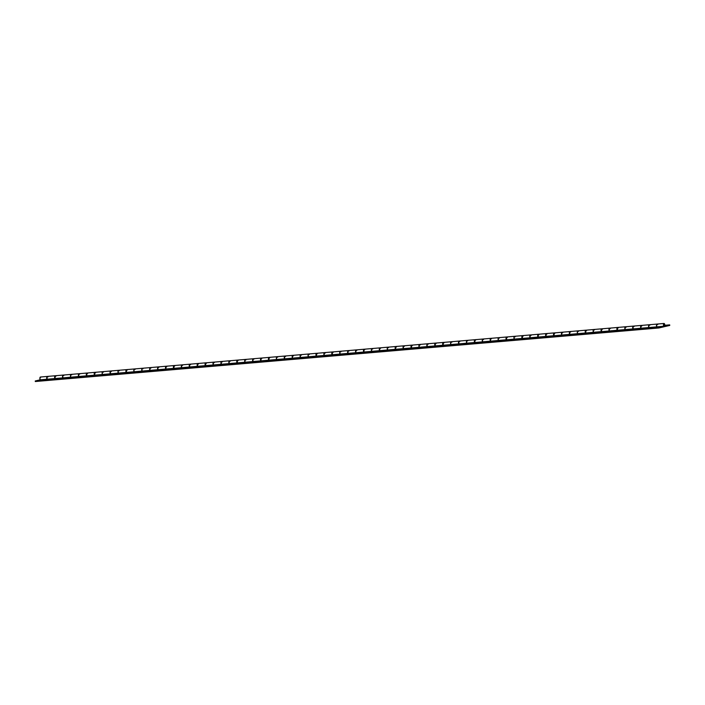 <?xml version="1.0" encoding="UTF-8"?>
<svg xmlns="http://www.w3.org/2000/svg" width="705" height="705" viewBox="0 0 705 705"><rect width="100%" height="100%" fill="white"/><g stroke="black" fill="none" stroke-linecap="round" stroke-linejoin="round"><path stroke-width="1.06" d="M664.031 324.194L664.216 325.983L664.031 324.194M663.987 326.027L664.251 326.151A1.066 0.449 -94.9 0 1 664.225 326.151A1.066 0.449 -94.9 0 1 663.687 325.155A1.066 0.449 -94.9 0 1 664.013 324.027L664.189 325.983M641.462 325.437L641.347 325.419A1.621 0.687 85.1 0 0 640.783 326.468A1.621 0.687 85.1 0 0 641.083 328.213L663.749 326.265A1.621 0.687 -94.9 0 1 663.449 324.52A1.621 0.687 -94.9 0 1 663.995 323.472A1.621 0.687 -94.9 0 1 664.815 324.979A1.621 0.687 -94.9 0 1 664.313 326.697L658.884 327.975L35.312 381.528L35.25 380.982L658.822 327.428L658.884 327.975L658.822 327.428L663.749 326.265L663.449 324.503L664.013 323.472L664.78 324.723L664.533 326.556L658.884 327.975L35.312 381.528L35.25 380.982L40.176 379.828L47.006 379.237A1.621 0.687 -94.9 0 1 46.715 377.492A1.621 0.687 -94.9 0 1 47.253 376.444L40.423 377.025A1.621 0.687 85.1 0 0 39.885 378.074A1.621 0.687 85.1 0 0 40.176 379.828L62.842 377.88A1.621 0.687 -94.9 0 1 62.551 376.126A1.621 0.687 -94.9 0 1 63.097 375.078A1.621 0.687 -94.9 0 1 63.159 375.078M55.431 375.765L55.316 375.747A1.621 0.687 85.1 0 0 54.752 376.796A1.621 0.687 85.1 0 0 55.052 378.55L78.687 376.514A1.621 0.687 -94.9 0 1 78.387 374.769A1.621 0.687 -94.9 0 1 78.934 373.72A1.621 0.687 -94.9 0 1 78.995 373.72M78.934 373.72L71.135 374.39A1.621 0.687 85.1 0 0 70.597 375.439A1.621 0.687 85.1 0 0 70.888 377.184L94.523 375.157A1.621 0.687 -94.9 0 1 94.223 373.412A1.621 0.687 -94.9 0 1 94.77 372.363A1.621 0.687 -94.9 0 1 94.831 372.363M87.112 373.051L86.997 373.024A1.621 0.687 85.1 0 0 86.433 374.082A1.621 0.687 85.1 0 0 86.733 375.827L110.359 373.8A1.621 0.687 -94.9 0 1 110.068 372.046A1.621 0.687 -94.9 0 1 110.606 370.997A1.621 0.687 -94.9 0 1 110.676 370.997M110.606 370.997L102.815 371.667A1.621 0.687 85.1 0 0 102.269 372.716A1.621 0.687 85.1 0 0 102.569 374.47L126.204 372.434A1.621 0.687 -94.9 0 1 125.904 370.689A1.621 0.687 -94.9 0 1 126.451 369.64A1.621 0.687 -94.9 0 1 126.512 369.64M118.784 370.328L118.669 370.31A1.621 0.687 85.1 0 0 118.105 371.359A1.621 0.687 85.1 0 0 118.405 373.104L142.04 371.077A1.621 0.687 -94.9 0 1 141.74 369.332A1.621 0.687 -94.9 0 1 142.287 368.274A1.621 0.687 -94.9 0 1 142.348 368.283M142.287 368.274L134.496 368.944A1.621 0.687 85.1 0 0 133.95 370.002A1.621 0.687 85.1 0 0 134.241 371.746L157.876 369.711A1.621 0.687 -94.9 0 1 157.585 367.966A1.621 0.687 -94.9 0 1 158.123 366.917A1.621 0.687 -94.9 0 1 158.184 366.917M150.465 367.605L150.35 367.587A1.621 0.687 85.1 0 0 149.786 368.636A1.621 0.687 85.1 0 0 150.086 370.381L173.721 368.354A1.621 0.687 -94.9 0 1 173.421 366.609A1.621 0.687 -94.9 0 1 173.968 365.56A1.621 0.687 -94.9 0 1 174.029 365.56M166.301 366.248L166.177 366.256A1.621 0.687 85.1 0 0 165.622 367.279A1.621 0.687 85.1 0 0 165.922 369.023L189.557 366.997A1.621 0.687 -94.9 0 1 189.257 365.243A1.621 0.687 -94.9 0 1 189.804 364.194A1.621 0.687 -94.9 0 1 189.865 364.203M182.146 364.89L182.022 364.864A1.621 0.687 85.1 0 0 181.467 365.913A1.621 0.687 85.1 0 0 181.758 367.666L205.393 365.631A1.621 0.687 -94.9 0 1 205.093 363.886A1.621 0.687 -94.9 0 1 205.64 362.837A1.621 0.687 -94.9 0 1 205.701 362.837L205.622 365.798M197.982 363.524L197.858 363.533A1.621 0.687 85.1 0 0 197.303 364.555A1.621 0.687 85.1 0 0 197.603 366.3L221.229 364.274A1.621 0.687 -94.9 0 1 220.938 362.529A1.621 0.687 -94.9 0 1 221.476 361.48A1.621 0.687 -94.9 0 1 221.546 361.48M213.818 362.167L213.703 362.15A1.621 0.687 85.1 0 0 213.139 363.198A1.621 0.687 85.1 0 0 213.439 364.943L237.074 362.916A1.621 0.687 -94.9 0 1 236.774 361.163A1.621 0.687 -94.9 0 1 237.321 360.114A1.621 0.687 -94.9 0 1 237.382 360.114L237.303 363.075M229.654 360.801L229.539 360.784A1.621 0.687 85.1 0 0 228.984 361.832A1.621 0.687 85.1 0 0 229.275 363.586L252.91 361.55A1.621 0.687 -94.9 0 1 252.61 359.806A1.621 0.687 -94.9 0 1 253.157 358.757A1.621 0.687 -94.9 0 1 253.218 358.757M245.499 359.444L245.375 359.427A1.621 0.687 85.1 0 0 244.82 360.475A1.621 0.687 85.1 0 0 245.12 362.22L268.746 360.193A1.621 0.687 -94.9 0 1 268.455 358.448A1.621 0.687 -94.9 0 1 268.993 357.4A1.621 0.687 -94.9 0 1 269.063 357.4M261.335 358.087L261.22 358.061A1.621 0.687 85.1 0 0 260.656 359.118A1.621 0.687 85.1 0 0 260.956 360.863L284.591 358.836A1.621 0.687 -94.9 0 1 284.291 357.082A1.621 0.687 -94.9 0 1 284.838 356.034A1.621 0.687 -94.9 0 1 284.899 356.034M284.838 356.034L277.039 356.704A1.621 0.687 85.1 0 0 276.492 357.752A1.621 0.687 85.1 0 0 276.792 359.506L300.427 357.47A1.621 0.687 -94.9 0 1 300.127 355.725A1.621 0.687 -94.9 0 1 300.674 354.677A1.621 0.687 -94.9 0 1 300.735 354.677M293.016 355.364L292.892 355.346A1.621 0.687 85.1 0 0 292.337 356.395A1.621 0.687 85.1 0 0 292.628 358.14L316.263 356.113A1.621 0.687 -94.9 0 1 315.972 354.368A1.621 0.687 -94.9 0 1 316.51 353.311A1.621 0.687 -94.9 0 1 316.571 353.32M316.51 353.311L308.719 353.981A1.621 0.687 85.1 0 0 308.173 355.038A1.621 0.687 85.1 0 0 308.473 356.783L332.099 354.747A1.621 0.687 -94.9 0 1 331.808 353.002A1.621 0.687 -94.9 0 1 332.355 351.954A1.621 0.687 -94.9 0 1 332.416 351.954M324.688 352.641L324.573 352.623A1.621 0.687 85.1 0 0 324.009 353.672A1.621 0.687 85.1 0 0 324.309 355.417L347.944 353.39A1.621 0.687 -94.9 0 1 347.644 351.645A1.621 0.687 -94.9 0 1 348.191 350.596A1.621 0.687 -94.9 0 1 348.252 350.596M348.191 350.596L340.392 351.266A1.621 0.687 85.1 0 0 339.854 352.315A1.621 0.687 85.1 0 0 340.145 354.06L363.78 352.033A1.621 0.687 -94.9 0 1 363.48 350.279A1.621 0.687 -94.9 0 1 364.027 349.231A1.621 0.687 -94.9 0 1 364.088 349.239M356.369 349.927L356.254 349.9A1.621 0.687 85.1 0 0 355.69 350.949A1.621 0.687 85.1 0 0 355.99 352.703L379.616 350.667A1.621 0.687 -94.9 0 1 379.325 348.922A1.621 0.687 -94.9 0 1 379.863 347.873A1.621 0.687 -94.9 0 1 379.933 347.873M388.041 347.204L387.926 347.186A1.621 0.687 85.1 0 0 387.362 348.235A1.621 0.687 85.1 0 0 387.662 349.98L379.308 350.746L379.88 347.873L372.073 348.543A1.621 0.687 85.1 0 0 371.526 349.592A1.621 0.687 85.1 0 0 371.826 351.337L395.461 349.31A1.621 0.687 -94.9 0 1 395.161 347.565A1.621 0.687 -94.9 0 1 395.708 346.516A1.621 0.687 -94.9 0 1 395.769 346.516M403.886 345.838L403.762 345.82A1.621 0.687 85.1 0 0 403.207 346.869A1.621 0.687 85.1 0 0 403.498 348.623L411.297 347.953A1.621 0.687 -94.9 0 1 410.997 346.199A1.621 0.687 -94.9 0 1 411.544 345.15A1.621 0.687 -94.9 0 1 411.605 345.15M419.722 344.481L419.607 344.463A1.621 0.687 85.1 0 0 419.043 345.512A1.621 0.687 85.1 0 0 419.343 347.257L427.133 346.587A1.621 0.687 -94.9 0 1 426.842 344.842A1.621 0.687 -94.9 0 1 427.38 343.793A1.621 0.687 -94.9 0 1 427.442 343.793M435.558 343.123L435.443 343.097A1.621 0.687 85.1 0 0 434.879 344.155A1.621 0.687 85.1 0 0 435.179 345.899L442.978 345.23A1.621 0.687 -94.9 0 1 442.678 343.485A1.621 0.687 -94.9 0 1 443.225 342.436A1.621 0.687 -94.9 0 1 443.286 342.436L443.207 345.388M459.061 341.07L451.262 341.74A1.621 0.687 85.1 0 0 450.724 342.789A1.621 0.687 85.1 0 0 451.015 344.542L458.814 343.873A1.621 0.687 -94.9 0 1 458.514 342.119A1.621 0.687 -94.9 0 1 459.061 341.07A1.621 0.687 -94.9 0 1 459.122 341.07M467.239 340.4L467.124 340.383A1.621 0.687 85.1 0 0 466.56 341.431A1.621 0.687 85.1 0 0 466.86 343.176L474.65 342.507A1.621 0.687 -94.9 0 1 474.35 340.762A1.621 0.687 -94.9 0 1 474.897 339.713A1.621 0.687 -94.9 0 1 474.959 339.713M490.733 338.347L482.943 339.017A1.621 0.687 85.1 0 0 482.396 340.066A1.621 0.687 85.1 0 0 482.696 341.819L490.486 341.149A1.621 0.687 -94.9 0 1 490.195 339.405A1.621 0.687 -94.9 0 1 490.733 338.347A1.621 0.687 -94.9 0 1 490.803 338.356M498.92 337.677L498.796 337.66A1.621 0.687 85.1 0 0 498.241 338.708A1.621 0.687 85.1 0 0 498.532 340.453L506.331 339.784A1.621 0.687 -94.9 0 1 506.031 338.039A1.621 0.687 -94.9 0 1 506.578 336.99A1.621 0.687 -94.9 0 1 506.639 336.99M522.414 335.633L514.624 336.303A1.621 0.687 85.1 0 0 514.077 337.351A1.621 0.687 85.1 0 0 514.377 339.096L522.167 338.426A1.621 0.687 -94.9 0 1 521.867 336.682A1.621 0.687 -94.9 0 1 522.414 335.633A1.621 0.687 -94.9 0 1 522.476 335.633M530.592 334.954L530.477 334.937A1.621 0.687 85.1 0 0 529.913 335.985A1.621 0.687 85.1 0 0 530.213 337.739L538.003 337.069A1.621 0.687 -94.9 0 1 537.712 335.316A1.621 0.687 -94.9 0 1 538.25 334.267A1.621 0.687 -94.9 0 1 538.32 334.276M546.428 333.597L546.304 333.606A1.621 0.687 85.1 0 0 545.749 334.628A1.621 0.687 85.1 0 0 546.049 336.373L553.848 335.703A1.621 0.687 -94.9 0 1 553.548 333.958A1.621 0.687 -94.9 0 1 554.095 332.91A1.621 0.687 -94.9 0 1 554.156 332.91M562.273 332.24L562.149 332.222A1.621 0.687 85.1 0 0 561.594 333.271A1.621 0.687 85.1 0 0 561.885 335.016L569.684 334.346A1.621 0.687 -94.9 0 1 569.384 332.601A1.621 0.687 -94.9 0 1 569.931 331.553A1.621 0.687 -94.9 0 1 569.992 331.553M419.228 347.283A1.621 0.687 -94.9 0 1 418.92 345.529A1.621 0.687 -94.9 0 1 419.466 344.472L419.034 347.336L410.989 348.023L411.561 345.15L403.648 345.847L403.189 348.693L395.144 349.38L395.725 346.516L387.909 347.186L387.371 348.217L387.662 349.98L545.74 336.452L585.52 332.989L585.229 331.218L585.784 330.187L577.977 330.856A1.621 0.687 85.1 0 0 577.43 331.905A1.621 0.687 85.1 0 0 577.73 333.659L585.52 332.989A1.621 0.687 -94.9 0 1 585.229 331.235A1.621 0.687 -94.9 0 1 585.767 330.187A1.621 0.687 -94.9 0 1 585.829 330.187L585.749 333.148M593.945 329.517L593.83 329.499A1.621 0.687 85.1 0 0 593.266 330.548A1.621 0.687 85.1 0 0 593.566 332.293L601.356 331.623A1.621 0.687 -94.9 0 1 601.065 329.878A1.621 0.687 -94.9 0 1 601.612 328.83A1.621 0.687 -94.9 0 1 601.673 328.83M609.79 328.16L609.666 328.133A1.621 0.687 85.1 0 0 609.111 329.191A1.621 0.687 85.1 0 0 609.402 330.936L617.201 330.266A1.621 0.687 -94.9 0 1 616.901 328.521A1.621 0.687 -94.9 0 1 617.448 327.473A1.621 0.687 -94.9 0 1 617.51 327.473L617.43 330.425M625.626 326.794L625.511 326.776A1.621 0.687 85.1 0 0 624.947 327.825A1.621 0.687 85.1 0 0 625.247 329.579L633.037 328.909A1.621 0.687 -94.9 0 1 632.737 327.155A1.621 0.687 -94.9 0 1 633.284 326.107A1.621 0.687 -94.9 0 1 633.346 326.107M633.284 326.107L625.397 326.803L624.93 329.649L616.893 330.337L617.465 327.464L609.552 328.16L609.094 331.006L601.048 331.702L601.621 328.83L593.813 329.499L593.275 330.53L593.566 332.293L585.212 333.06L648.873 327.543A1.621 0.687 -94.9 0 1 648.582 325.798A1.621 0.687 -94.9 0 1 649.12 324.749A1.621 0.687 -94.9 0 1 649.19 324.749M663.995 323.472L657.166 324.053A1.621 0.687 85.1 0 0 656.619 325.102A1.621 0.687 85.1 0 0 656.919 326.856L663.749 326.265L658.822 327.428L35.25 380.982L40.176 379.828L39.921 377.81L40.793 377.219M664.251 326.151L664.577 324.979L664.013 324.027A1.066 0.449 -94.9 0 1 664.039 324.018A1.066 0.449 -94.9 0 1 664.586 325.014A1.066 0.449 -94.9 0 1 664.251 326.151L664.225 326.151M657.298 324.08L656.707 324.617L656.611 326.926L648.565 327.613L648.671 325.313L649.261 324.767M657.739 324.591L657.421 324.141M649.12 324.749L641.233 325.446L640.774 328.283L632.729 328.979L632.826 326.671L633.416 326.124A1.621 0.687 85.1 0 0 632.861 327.182A1.621 0.687 85.1 0 0 633.187 328.935M641.902 325.948L641.585 325.498M617.465 327.464L617.58 327.49A1.621 0.687 85.1 0 0 617.025 328.539A1.621 0.687 85.1 0 0 617.351 330.301M626.066 327.314L625.74 326.864M601.621 328.83L601.585 331.791M610.222 328.671L609.904 328.222M594.385 330.028L594.068 329.587M578.109 330.874L577.518 331.421L577.421 333.729L569.376 334.417L569.473 332.108L570.063 331.57M578.549 331.394L578.223 330.945M561.77 335.042A1.621 0.687 -94.9 0 1 561.462 333.289A1.621 0.687 -94.9 0 1 562.008 332.231L561.577 335.087L553.531 335.783L553.636 333.474L554.227 332.927M562.705 332.751L562.387 332.302M546.031 336.558L545.626 334.619L546.19 333.588L546.049 336.373L537.695 337.14L537.8 334.831L538.391 334.293M546.868 334.108L546.551 333.668M538.25 334.267L530.363 334.963L529.904 337.81L521.859 338.497L521.956 336.197L522.546 335.65M531.032 335.474L530.706 335.025M514.756 336.32L514.077 337.334L514.377 339.096L506.023 339.863L506.12 337.554L506.71 337.008A1.621 0.687 85.1 0 0 506.155 338.056A1.621 0.687 85.1 0 0 506.481 339.819M515.196 336.831L514.87 336.382M507.274 337.51L506.719 336.981L498.779 337.66L498.241 338.691L498.532 340.453L490.178 341.22L490.283 338.911L490.874 338.374A1.621 0.687 85.1 0 0 490.319 339.422A1.621 0.687 85.1 0 0 490.636 341.185M499.351 338.197L499.034 337.748M483.075 339.043L482.396 340.048L482.696 341.819L474.342 342.577L474.439 340.277L475.029 339.731A1.621 0.687 85.1 0 0 474.474 340.779A1.621 0.687 85.1 0 0 474.8 342.542M483.515 339.554L483.198 339.105M475.593 340.233L475.038 339.704L467.107 340.383L466.56 341.414L466.86 343.176L458.506 343.943L458.602 341.634L459.193 341.088M467.679 340.912L467.353 340.462M451.403 341.758L450.812 342.304L450.707 344.613L442.661 345.3L442.766 342.991L443.357 342.454M451.834 342.277L451.517 341.828M435.161 346.084L434.756 344.146L435.32 343.115L435.179 345.899L426.825 346.666L426.93 344.357L427.521 343.811M435.998 343.635L435.681 343.185M420.162 344.992L419.836 344.551M396.404 347.036L395.84 346.534M404.317 346.358L404 345.908M379.88 347.873L380.004 347.891A1.621 0.687 85.1 0 0 379.449 348.94A1.621 0.687 85.1 0 0 379.766 350.702M388.481 347.715L388.164 347.265M372.205 348.561L371.526 349.574L371.826 351.337L363.472 352.103L363.93 349.257L364.009 352.192M372.645 349.072L372.319 348.631M364.027 349.231L356.14 349.927L355.673 352.773L347.635 353.461L347.732 351.161L348.323 350.614A1.621 0.687 85.1 0 0 347.768 351.663A1.621 0.687 85.1 0 0 348.094 353.425M356.809 350.438L356.483 349.988M340.533 351.284L339.854 352.297L340.145 354.06L331.791 354.826L331.896 352.518L332.487 351.971M340.964 351.795L340.647 351.346M324.194 355.452A1.621 0.687 -94.9 0 1 323.886 353.699A1.621 0.687 -94.9 0 1 324.432 352.632L324 355.496L315.955 356.184L316.051 353.875L316.642 353.337M325.128 353.161L324.811 352.712M308.852 354.007L308.173 355.012L308.473 356.783L300.118 357.541L300.215 355.241L300.806 354.694M309.292 354.518L308.966 354.069M292.513 358.166A1.621 0.687 -94.9 0 1 292.205 356.413A1.621 0.687 -94.9 0 1 292.751 355.355L292.319 358.211L284.274 358.907L284.379 356.598L284.97 356.051M293.447 355.875L293.13 355.426M277.171 356.721L276.58 357.268L276.483 359.576L268.438 360.264L268.543 357.955L269.134 357.417M277.611 357.241L277.294 356.792M269.689 357.92L269.134 357.382L261.106 358.087L260.956 360.863L252.601 361.63L252.698 359.321L253.289 358.774A1.621 0.687 85.1 0 0 252.734 359.823A1.621 0.687 85.1 0 0 253.06 361.586M261.775 358.598L261.449 358.149M253.157 358.757L245.269 359.453L244.802 362.3L236.765 362.987L236.862 360.678L237.453 360.132A1.621 0.687 85.1 0 0 236.898 361.189A1.621 0.687 85.1 0 0 237.224 362.943M245.939 359.955L245.613 359.515M237.321 360.114L229.425 360.81L228.966 363.657L220.921 364.344L221.026 362.035L221.617 361.498M230.094 361.321L229.777 360.872M221.476 361.48L213.589 362.176L213.13 365.014L205.084 365.71L205.181 363.401L205.772 362.855M214.258 362.678L213.941 362.229M197.576 366.485L197.162 364.811L197.735 363.516L197.603 366.3L189.248 367.067L189.345 364.758L189.936 364.221M198.422 364.036L198.096 363.595M181.643 367.693A1.621 0.687 -94.9 0 1 181.335 365.939A1.621 0.687 -94.9 0 1 181.881 364.882L181.449 367.737L173.404 368.424L173.509 366.124L174.1 365.578M182.577 365.401L182.26 364.952M165.904 369.208L165.499 367.27L166.063 366.239L165.922 369.023L157.567 369.79L157.673 367.481L158.264 366.935M166.741 366.759L166.424 366.309M158.123 366.917L150.235 367.613L149.777 370.46L141.731 371.147L141.828 368.838L142.419 368.301M150.905 368.125L150.579 367.675M134.629 368.971L134.038 369.508L133.932 371.817L125.887 372.504L125.992 370.204L126.583 369.658A1.621 0.687 85.1 0 0 126.028 370.707A1.621 0.687 85.1 0 0 126.354 372.469M135.06 369.482L134.743 369.032M127.147 370.16L126.592 369.632L118.651 370.31L118.114 371.341L118.405 373.104L110.05 373.87L110.156 371.561L110.747 371.015A1.621 0.687 85.1 0 0 110.192 372.073A1.621 0.687 85.1 0 0 110.509 373.826M119.224 370.839L118.907 370.389M102.948 371.685L102.357 372.231L102.26 374.54L94.214 375.227L94.311 372.919L94.902 372.381M103.388 372.205L103.062 371.755M95.466 372.883L94.911 372.346L86.882 373.051L86.733 375.827L78.378 376.593L78.475 374.285L79.066 373.738M87.552 373.562L87.226 373.112M71.275 374.408L70.685 374.954L70.579 377.263L62.533 377.95L62.639 375.642L63.23 375.095M71.707 374.919L71.39 374.478M55.034 378.726L54.629 376.796L55.193 375.756L55.052 378.55L46.697 379.308L46.794 376.999L47.385 376.461M55.871 376.285L55.554 375.836M63.794 375.598L63.23 375.069A1.621 0.687 85.1 0 0 62.675 376.153A1.621 0.687 85.1 0 0 62.992 377.906M70.87 377.369L70.764 377.201A1.621 0.687 -94.9 0 1 70.465 375.457A1.621 0.687 -94.9 0 1 71.011 374.399A1.621 0.687 -94.9 0 1 71.073 374.399M86.706 376.012L86.609 375.836A1.621 0.687 -94.9 0 1 86.31 374.099A1.621 0.687 -94.9 0 1 86.847 373.042L79.057 373.712A1.621 0.687 85.1 0 0 78.511 374.787A1.621 0.687 85.1 0 0 78.837 376.549M86.609 375.836L86.31 374.073L86.865 373.042A1.621 0.687 -94.9 0 1 86.918 373.042M54.937 378.576A1.621 0.687 -94.9 0 1 54.629 376.822A1.621 0.687 -94.9 0 1 55.175 375.756L47.376 376.426A1.621 0.687 85.1 0 0 46.83 377.51A1.621 0.687 85.1 0 0 47.156 379.272M118.29 373.13A1.621 0.687 -94.9 0 1 117.982 371.376A1.621 0.687 -94.9 0 1 118.528 370.319A1.621 0.687 -94.9 0 1 118.59 370.319M102.551 374.646L102.445 374.478A1.621 0.687 -94.9 0 1 102.146 372.742A1.621 0.687 -94.9 0 1 102.692 371.676L94.893 372.346A1.621 0.687 85.1 0 0 94.347 373.43A1.621 0.687 85.1 0 0 94.673 375.192M102.445 374.478L102.146 372.716L102.71 371.676A1.621 0.687 -94.9 0 1 102.754 371.685M142.983 368.803L142.428 368.266A1.621 0.687 85.1 0 0 141.864 369.349A1.621 0.687 85.1 0 0 142.19 371.112M149.971 370.416A1.621 0.687 -94.9 0 1 149.663 368.662A1.621 0.687 -94.9 0 1 150.209 367.596A1.621 0.687 -94.9 0 1 150.271 367.596M134.223 371.923L134.117 371.755A1.621 0.687 -94.9 0 1 133.827 370.019A1.621 0.687 -94.9 0 1 134.364 368.962A1.621 0.687 -94.9 0 1 134.435 368.962M174.664 366.08L174.1 365.543A1.621 0.687 85.1 0 0 173.545 366.626A1.621 0.687 85.1 0 0 173.862 368.389M181.74 367.843L181.326 366.177L181.899 364.873A1.621 0.687 -94.9 0 1 181.943 364.882M165.807 369.05A1.621 0.687 -94.9 0 1 165.499 367.296A1.621 0.687 -94.9 0 1 166.045 366.239L158.246 366.908A1.621 0.687 85.1 0 0 157.7 367.984A1.621 0.687 85.1 0 0 158.026 369.746M206.336 363.357L205.781 362.828A1.621 0.687 85.1 0 0 205.217 363.903A1.621 0.687 85.1 0 0 205.543 365.666M213.421 365.128L213.315 364.952A1.621 0.687 -94.9 0 1 213.016 363.216A1.621 0.687 -94.9 0 1 213.562 362.158A1.621 0.687 -94.9 0 1 213.624 362.158M197.479 366.327A1.621 0.687 -94.9 0 1 197.18 364.582A1.621 0.687 -94.9 0 1 197.726 363.516L189.927 364.185A1.621 0.687 85.1 0 0 189.381 365.269A1.621 0.687 85.1 0 0 189.707 367.032M245.093 362.405L244.987 362.238A1.621 0.687 -94.9 0 1 244.697 360.493A1.621 0.687 -94.9 0 1 245.234 359.435A1.621 0.687 -94.9 0 1 245.305 359.435M229.257 363.762L229.151 363.595A1.621 0.687 -94.9 0 1 228.852 361.859A1.621 0.687 -94.9 0 1 229.398 360.793L221.608 361.462A1.621 0.687 85.1 0 0 221.062 362.546A1.621 0.687 85.1 0 0 221.379 364.309M276.677 359.532A1.621 0.687 -94.9 0 1 276.369 357.779A1.621 0.687 -94.9 0 1 276.915 356.712L269.125 357.382A1.621 0.687 85.1 0 0 268.57 358.466A1.621 0.687 85.1 0 0 268.896 360.229M276.774 359.682L276.369 357.752L276.933 356.712A1.621 0.687 -94.9 0 1 276.977 356.721M260.938 361.048L260.832 360.872A1.621 0.687 -94.9 0 1 260.533 359.136A1.621 0.687 -94.9 0 1 261.079 358.078A1.621 0.687 -94.9 0 1 261.141 358.078M301.37 355.197L300.815 354.668A1.621 0.687 85.1 0 0 300.251 355.743A1.621 0.687 85.1 0 0 300.577 357.505M308.358 356.809A1.621 0.687 -94.9 0 1 308.05 355.056A1.621 0.687 -94.9 0 1 308.596 353.998A1.621 0.687 -94.9 0 1 308.658 353.998M292.61 358.325L292.196 356.651L292.769 355.355L284.961 356.025A1.621 0.687 85.1 0 0 284.415 357.109A1.621 0.687 85.1 0 0 284.732 358.863L284.82 358.995M333.051 352.474L332.487 351.945A1.621 0.687 85.1 0 0 331.932 353.02A1.621 0.687 85.1 0 0 332.249 354.782M340.127 354.245L340.021 354.077A1.621 0.687 -94.9 0 1 339.722 352.333A1.621 0.687 -94.9 0 1 340.268 351.275A1.621 0.687 -94.9 0 1 340.33 351.275M355.963 352.879L355.866 352.712A1.621 0.687 -94.9 0 1 355.567 350.975A1.621 0.687 -94.9 0 1 356.104 349.918A1.621 0.687 -94.9 0 1 356.175 349.918M371.808 351.522L371.702 351.354A1.621 0.687 -94.9 0 1 371.403 349.618A1.621 0.687 -94.9 0 1 371.949 348.552L364.15 349.222A1.621 0.687 85.1 0 0 363.604 350.306A1.621 0.687 85.1 0 0 363.93 352.068M317.206 353.831L316.651 353.302A1.621 0.687 85.1 0 0 316.087 354.386A1.621 0.687 85.1 0 0 316.413 356.148M324.291 355.602L323.886 353.672L324.45 352.632A1.621 0.687 -94.9 0 1 324.494 352.632M387.644 350.165L387.538 349.988A1.621 0.687 -94.9 0 1 387.239 348.252A1.621 0.687 -94.9 0 1 387.785 347.195A1.621 0.687 -94.9 0 1 387.847 347.195M403.383 348.649A1.621 0.687 -94.9 0 1 403.084 346.895A1.621 0.687 -94.9 0 1 403.621 345.829L395.831 346.499A1.621 0.687 85.1 0 0 395.285 347.583A1.621 0.687 85.1 0 0 395.611 349.345M412.24 345.67L411.685 345.142A1.621 0.687 85.1 0 0 411.121 346.226A1.621 0.687 85.1 0 0 411.447 347.979M419.316 347.442L418.902 345.767L419.475 344.472A1.621 0.687 -94.9 0 1 419.528 344.472M435.064 345.926A1.621 0.687 -94.9 0 1 434.756 344.172A1.621 0.687 -94.9 0 1 435.302 343.115L427.503 343.784A1.621 0.687 85.1 0 0 426.957 344.86A1.621 0.687 85.1 0 0 427.283 346.622M443.921 342.956L443.366 342.418A1.621 0.687 85.1 0 0 442.802 343.502A1.621 0.687 85.1 0 0 443.119 345.265M450.997 344.719L450.892 344.551A1.621 0.687 -94.9 0 1 450.592 342.815A1.621 0.687 -94.9 0 1 451.138 341.749A1.621 0.687 -94.9 0 1 451.2 341.758M466.833 343.361L466.736 343.194A1.621 0.687 -94.9 0 1 466.437 341.449A1.621 0.687 -94.9 0 1 466.983 340.392L459.184 341.061A1.621 0.687 85.1 0 0 458.638 342.145A1.621 0.687 85.1 0 0 458.964 343.899M466.736 343.194L466.437 341.423L466.992 340.392A1.621 0.687 -94.9 0 1 467.045 340.392M482.678 341.995L482.572 341.828A1.621 0.687 -94.9 0 1 482.273 340.092A1.621 0.687 -94.9 0 1 482.819 339.035A1.621 0.687 -94.9 0 1 482.881 339.035M498.417 340.489A1.621 0.687 -94.9 0 1 498.109 338.735A1.621 0.687 -94.9 0 1 498.655 337.669A1.621 0.687 -94.9 0 1 498.717 337.669M514.35 339.281L514.245 339.105A1.621 0.687 -94.9 0 1 513.954 337.369A1.621 0.687 -94.9 0 1 514.491 336.311A1.621 0.687 -94.9 0 1 514.562 336.311M523.11 336.153L522.555 335.615A1.621 0.687 85.1 0 0 521.991 336.699A1.621 0.687 85.1 0 0 522.317 338.462M530.098 337.765A1.621 0.687 -94.9 0 1 529.79 336.012A1.621 0.687 -94.9 0 1 530.336 334.954A1.621 0.687 -94.9 0 1 530.398 334.954M538.946 334.787L538.391 334.258A1.621 0.687 85.1 0 0 537.827 335.342A1.621 0.687 85.1 0 0 538.153 337.105M545.934 336.4A1.621 0.687 -94.9 0 1 545.626 334.655A1.621 0.687 -94.9 0 1 546.172 333.588A1.621 0.687 -94.9 0 1 546.234 333.588M554.791 333.43L554.236 332.901A1.621 0.687 85.1 0 0 553.672 333.976A1.621 0.687 85.1 0 0 553.989 335.739M561.867 335.201L561.453 333.527L562.026 332.231A1.621 0.687 -94.9 0 1 562.07 332.231M577.703 333.835L577.606 333.668A1.621 0.687 -94.9 0 1 577.307 331.932A1.621 0.687 -94.9 0 1 577.853 330.865L570.054 331.535A1.621 0.687 85.1 0 0 569.508 332.619A1.621 0.687 85.1 0 0 569.834 334.382M586.463 330.707L585.908 330.178A1.621 0.687 85.1 0 0 585.344 331.262A1.621 0.687 85.1 0 0 585.67 333.016M593.548 332.478L593.443 332.311A1.621 0.687 -94.9 0 1 593.143 330.566A1.621 0.687 -94.9 0 1 593.689 329.508A1.621 0.687 -94.9 0 1 593.751 329.508M609.384 331.121L609.279 330.945A1.621 0.687 -94.9 0 1 608.979 329.209A1.621 0.687 -94.9 0 1 609.525 328.151L601.735 328.821A1.621 0.687 85.1 0 0 601.189 329.896A1.621 0.687 85.1 0 0 601.506 331.658M625.22 329.755L625.124 329.587A1.621 0.687 -94.9 0 1 624.824 327.851A1.621 0.687 -94.9 0 1 625.361 326.785A1.621 0.687 -94.9 0 1 625.432 326.794M656.804 326.882A1.621 0.687 -94.9 0 1 656.496 325.128A1.621 0.687 -94.9 0 1 657.042 324.071L657.175 324.089M649.816 325.269L649.261 324.732A1.621 0.687 85.1 0 0 648.706 325.816A1.621 0.687 85.1 0 0 649.023 327.578M669.688 324.873L669.75 325.419L665.132 326.503L665.071 325.957L669.688 324.873L664.833 325.287L669.688 324.873L664.771 325.983L665.132 326.503L669.75 325.419L669.688 324.873M664.524 326.556L665.132 326.503L664.524 326.556M641.065 328.398L640.96 328.23A1.621 0.687 -94.9 0 1 640.66 326.486A1.621 0.687 -94.9 0 1 641.206 325.428A1.621 0.687 -94.9 0 1 641.268 325.428M47.949 376.964L47.394 376.426L46.927 376.99L47.235 379.396M70.764 377.201L70.474 375.43L71.029 374.399L63.221 375.069L62.675 376.1L63.071 378.039M79.63 374.24L79.075 373.712L78.599 374.276L78.916 376.681M94.796 372.372L94.752 375.316M111.302 371.517L110.747 370.989L110.28 371.553L110.588 373.958M126.477 369.658L126.433 372.592M118.387 373.289L117.982 371.35L118.66 370.337M150.059 370.566L149.645 368.891L150.218 367.596L142.41 368.266L141.855 369.561L142.269 371.235M134.117 371.755L133.827 369.993L134.496 368.979M158.819 367.437L158.264 366.908L157.797 367.472L158.105 369.878M181.881 364.882L173.994 365.578L173.95 368.512M190.5 364.714L189.945 364.185L189.469 364.749L189.786 367.155M213.315 364.952L213.016 363.19L213.58 362.158L205.666 362.855M222.172 362L221.617 361.462L221.15 362.026L221.458 364.432M238.017 360.634L237.347 360.132M229.151 363.595L228.887 361.586L229.53 360.819M253.853 359.277L253.298 358.748L252.822 359.312L253.139 361.718M244.987 362.238L244.697 360.466L245.375 359.453M269.019 357.409L268.975 360.352M260.832 360.872L260.533 359.109L261.211 358.096M285.534 356.554L284.979 356.025L284.503 356.589L284.714 358.827M308.446 356.959L308.032 355.294L308.605 353.998L300.797 354.668L300.242 355.963L300.656 357.629M324.432 352.632L316.536 353.328L316.492 356.272M340.268 351.275L332.381 351.971L332.328 354.915M348.887 351.116L348.332 350.579L347.856 351.152L348.173 353.549M340.021 354.077L339.757 352.059L340.4 351.293M364.723 349.75L364.168 349.222M355.866 352.712L355.567 350.949L356.245 349.936M380.559 348.393L380.004 347.865L379.537 348.429L379.845 350.834M371.702 351.354L371.403 349.583L372.081 348.57M395.734 346.525L395.69 349.469M387.538 349.988L387.239 348.226L387.917 347.212M419.466 344.472L411.57 345.168L411.526 348.111M403.48 348.799L403.084 346.869L403.754 345.855M428.076 344.313L427.521 343.784L427.054 344.348L427.362 346.754M450.892 344.551L450.601 342.789L451.156 341.749L443.251 342.445M459.757 341.59L459.202 341.061L458.726 341.625L459.043 344.031M474.923 339.731L474.879 342.665M491.429 338.867L490.874 338.338L490.407 338.902L490.715 341.308M482.572 341.828L482.273 340.066L482.951 339.052M506.604 337.008L506.56 339.951M498.514 340.638L498.118 338.708L498.787 337.686M530.195 337.915L529.79 335.985L530.345 334.945L522.44 335.642L522.396 338.585M514.245 339.105L513.954 337.343L514.632 336.329M546.172 333.588L538.276 334.285L538.232 337.228M562.008 332.231L554.121 332.927L554.077 335.871M570.627 332.073L570.072 331.535L569.596 332.099L569.913 334.505M593.443 332.311L593.143 330.539L593.707 329.508L585.793 330.204M577.606 333.668L577.307 331.905L577.985 330.892M602.308 329.35L601.744 328.821M618.144 327.992L617.474 327.481M609.279 330.945L609.014 328.935L609.658 328.169M633.98 326.626L633.425 326.098L632.949 326.662L633.266 329.068M625.124 329.587L624.824 327.825L625.502 326.803M656.901 327.032L656.496 325.102L657.06 324.071L649.252 324.741L648.688 326.036L649.102 327.702M640.96 328.23L640.66 326.459L641.338 325.446M55.298 375.747L63.097 375.078M166.168 366.23L173.968 365.56M182.005 364.864L189.804 364.194M197.849 363.507L205.64 362.837M292.875 355.346L300.674 354.677M324.556 352.623L332.355 351.954M419.59 344.463L427.38 343.793M435.426 343.106L443.225 342.436M546.296 333.58L554.095 332.91M562.132 332.222L569.931 331.553M110.738 370.989L118.528 370.319M126.574 369.632L134.364 368.962M237.444 360.105L245.234 359.435M253.28 358.748L261.079 358.078M348.314 350.588L356.104 349.918M379.995 347.865L387.785 347.195M475.02 339.704L482.819 339.035M490.865 338.338L498.655 337.669M506.701 336.981L514.491 336.311M617.571 327.455L625.361 326.785M633.407 326.098L641.206 325.428"/></g></svg>
